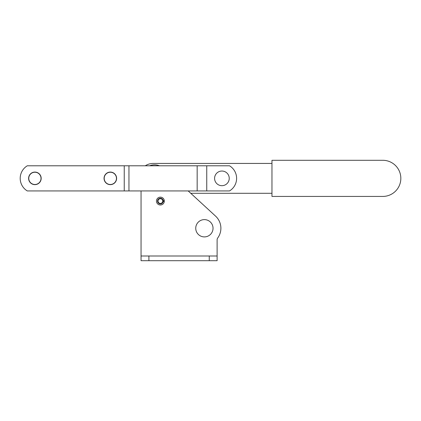 <?xml version="1.0" encoding="UTF-8"?>
<svg xmlns="http://www.w3.org/2000/svg" width="421" height="421" viewBox="0 0 421 421"><rect width="100%" height="100%" fill="white"/><g stroke="black" fill="none" stroke-linecap="round" stroke-linejoin="round"><path stroke-width="0.63" d="M221.909 185.682A7.32 7.32 0 0 1 214.589 178.362A7.32 7.32 0 0 1 221.909 171.037A7.32 7.32 0 0 1 229.234 178.362A7.32 7.32 0 0 1 221.909 185.682M206.743 165.79L229.519 165.79A14.693 14.693 0 0 1 229.519 190.934L197.16 190.934L197.16 165.79L206.743 165.79L206.743 190.934M34.89 184.645A6.289 6.289 0 0 0 41.179 178.362A6.289 6.289 0 0 0 34.89 172.073A6.289 6.289 0 0 0 28.607 178.362A6.289 6.289 0 0 0 34.89 184.645A6.289 6.289 0 0 0 41.179 178.362A6.289 6.289 0 0 0 34.89 172.073M110.328 184.645A6.289 6.289 0 0 0 116.612 178.362A6.289 6.289 0 0 0 110.328 172.073A6.289 6.289 0 0 0 104.04 178.362A6.289 6.289 0 0 0 110.328 184.645A6.289 6.289 0 0 0 116.612 178.362A6.289 6.289 0 0 0 110.328 172.073M124.237 165.79L124.237 190.934L27.286 190.934A14.693 14.693 0 0 1 27.286 165.79L197.16 165.79M128.952 165.79L128.952 190.934L197.16 190.934M124.237 190.934L128.952 190.934M195.744 228.261A8.646 8.646 0 0 0 204.385 236.902A8.646 8.646 0 0 0 213.031 228.261A8.646 8.646 0 0 0 204.385 219.615A8.646 8.646 0 0 0 195.744 228.261M164.301 201.385A3.931 3.931 0 0 1 160.227 204.995A3.931 3.931 0 0 1 156.454 201.07A3.931 3.931 0 0 1 160.227 197.144A3.931 3.931 0 0 1 164.301 200.754L162.716 200.754A2.358 2.358 0 0 0 159.112 199.086A2.358 2.358 0 0 0 159.112 203.059A2.358 2.358 0 0 0 162.716 201.385L164.301 201.385M163.195 200.754A2.831 2.831 0 0 0 160.227 198.244A2.831 2.831 0 0 0 157.554 201.07A2.831 2.831 0 0 0 160.227 203.896A2.831 2.831 0 0 0 163.195 201.385M141.051 190.934L141.051 256L217.115 256L217.115 260.71L217.115 239.833A3.142 3.142 0 0 1 217.72 237.981A16.503 16.503 0 0 0 215.563 216.115L190.755 193.292L271.966 193.292M217.115 260.71L141.051 260.71L141.051 256M215.563 216.115L188.192 190.934M159.527 165.79A13.514 13.514 0 0 0 149.608 165.79M271.966 163.432L153.312 163.432A14.93 14.93 0 0 0 145.261 165.79M271.966 160.29L271.966 196.433L382.763 196.433A18.071 18.071 0 0 0 400.834 178.362A18.071 18.071 0 0 0 382.763 160.29L271.966 160.29M34.89 184.493A6.131 6.131 0 0 0 41.021 178.362A6.131 6.131 0 0 0 34.89 172.231A6.131 6.131 0 0 0 28.765 178.362A6.131 6.131 0 0 0 34.89 184.493M110.328 184.493A6.131 6.131 0 0 0 116.459 178.362A6.131 6.131 0 0 0 110.328 172.231A6.131 6.131 0 0 0 104.198 178.362A6.131 6.131 0 0 0 110.328 184.493M209.258 256L209.258 260.71M148.908 256L148.908 260.71"/></g></svg>
